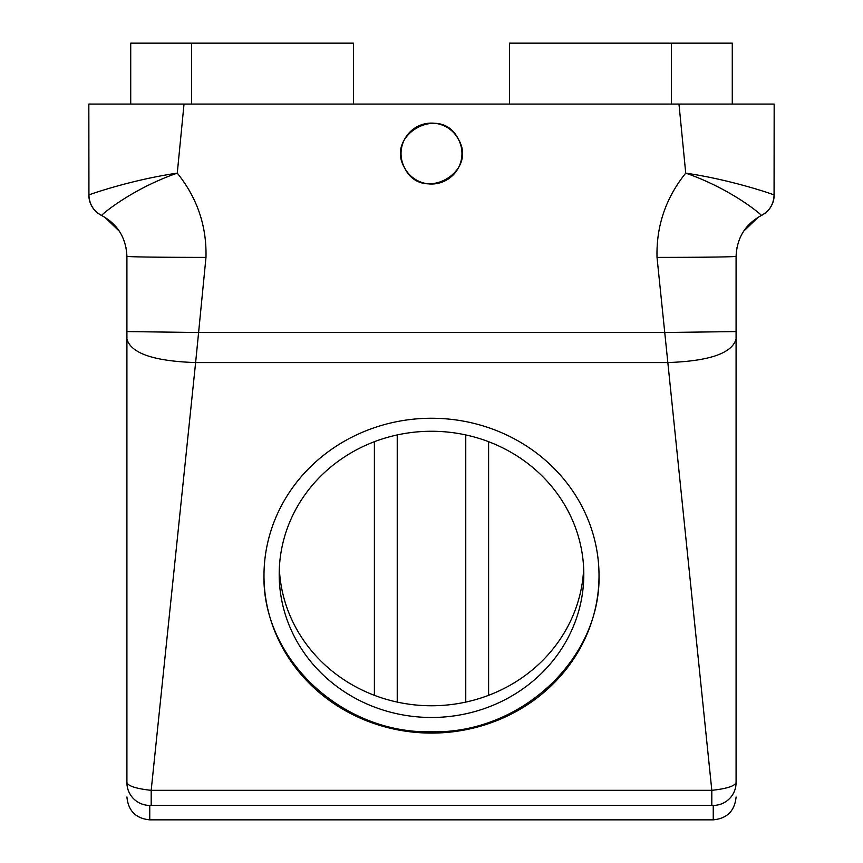 <?xml version="1.0" encoding="UTF-8"?>
<svg xmlns="http://www.w3.org/2000/svg" width="863" height="863" viewBox="0 0 863 863"><rect width="100%" height="100%" fill="white"/><g stroke="black" fill="none" stroke-linecap="round" stroke-linejoin="round"><path stroke-width="1.29" d="M458.231 138.965A30.464 30.464 0 0 0 416.894 126.829A30.464 30.464 0 0 0 404.769 168.166A30.464 30.464 0 0 0 446.106 180.291A30.464 30.464 0 0 0 458.231 138.965C441.079 103.592 384.283 134.542 404.769 168.166C421.921 203.539 478.717 172.578 458.231 138.965M374.391 441.705L374.391 695.319M488.609 441.705L488.609 695.319M279.332 568.512A152.298 143.107 180 0 0 431.5 705.761A152.298 143.107 180 0 0 583.668 568.512M107.433 104.067L130.723 104.067L130.723 43.15L353.452 43.15L353.452 104.067M509.548 104.067L509.548 43.15L732.277 43.15L732.277 104.067L755.6 104.067M130.723 104.067L130.723 43.15M126.915 782.644A22.848 22.772 0 0 0 149.752 805.416L151.187 805.298L151.187 790.335C136.462 788.728 128.371 786.161 126.915 782.644L126.915 331.575L198.598 332.514L205.977 257.401C206.775 225.987 197.206 197.897 177.271 173.129L184.024 104.067L678.976 104.067L685.729 173.129C731.263 179.817 771.414 193.797 774.068 194.909L774.165 104.067L678.976 104.067M102.158 215.75L101.575 215.459C102.88 213.431 133.139 188.414 177.271 173.129C131.791 179.806 91.554 193.819 88.932 194.909L88.835 104.067L184.024 104.067M760.842 215.75L761.468 215.437C769.569 211.014 773.798 204.197 774.165 194.973L774.165 104.067M149.752 805.416L149.752 819.85L713.248 819.85L713.248 805.416L711.813 805.298L711.813 790.335L657.023 257.401C656.225 225.987 665.794 197.897 685.729 173.129C729.85 188.414 760.12 213.431 761.425 215.459L761.436 215.448M713.248 805.416A22.848 22.772 0 0 0 736.085 782.644C734.629 786.161 726.538 788.728 711.813 790.335L151.187 790.335L195.621 362.568C153.884 361.176 130.982 353.345 126.915 339.062L126.915 256.365C126.074 237.767 117.627 224.143 101.575 215.459C93.463 211.014 89.245 204.164 88.932 194.909M101.003 215.157L101.532 215.437C93.431 211.014 89.202 204.197 88.835 194.973A22.848 22.848 0 0 0 101.532 215.437M126.915 331.575L126.915 256.365L126.106 247.8M119.439 231.316L104.801 217.228M736.085 782.644L736.085 256.365L736.894 247.8M743.561 231.316L758.199 217.228M761.468 215.437L761.997 215.167L761.468 215.437A22.848 22.848 0 0 0 774.165 194.973L774.165 194.531M774.068 194.909C773.755 204.164 769.537 211.014 761.425 215.459L762.342 214.973M126.915 256.365C131.597 256.991 157.951 257.336 205.977 257.401M736.085 331.575L736.085 339.062C732.018 353.345 709.116 361.176 667.379 362.568L195.621 362.568L198.598 332.514L664.402 332.514L736.085 331.575L736.085 256.365C736.926 237.767 745.373 224.143 761.425 215.459M657.023 257.401C705.049 257.336 731.403 256.991 736.085 256.365M263.981 575.675A167.519 157.422 180 0 0 431.5 733.086A167.519 157.422 180 0 0 599.019 575.675A167.519 157.422 180 0 0 431.5 418.253A167.519 157.422 180 0 0 263.981 575.675M263.981 574.37C261.672 658.491 341.985 733.96 431.5 731.792C521.015 733.96 601.328 658.491 599.019 574.37M583.798 574.37A152.298 143.107 180 0 0 431.5 431.263A152.298 143.107 180 0 0 279.202 574.37A152.298 143.107 180 0 0 431.5 717.477A152.298 143.107 180 0 0 583.798 574.37M397.239 434.93L397.239 702.094M465.761 434.93L465.761 702.094M191.64 104.067L191.64 43.15M671.36 104.067L671.36 43.15M711.813 805.298L151.187 805.298M149.752 819.85C135.879 818.491 128.263 810.886 126.915 797.002M713.248 819.85C727.121 818.502 734.737 810.886 736.085 797.002"/></g></svg>
